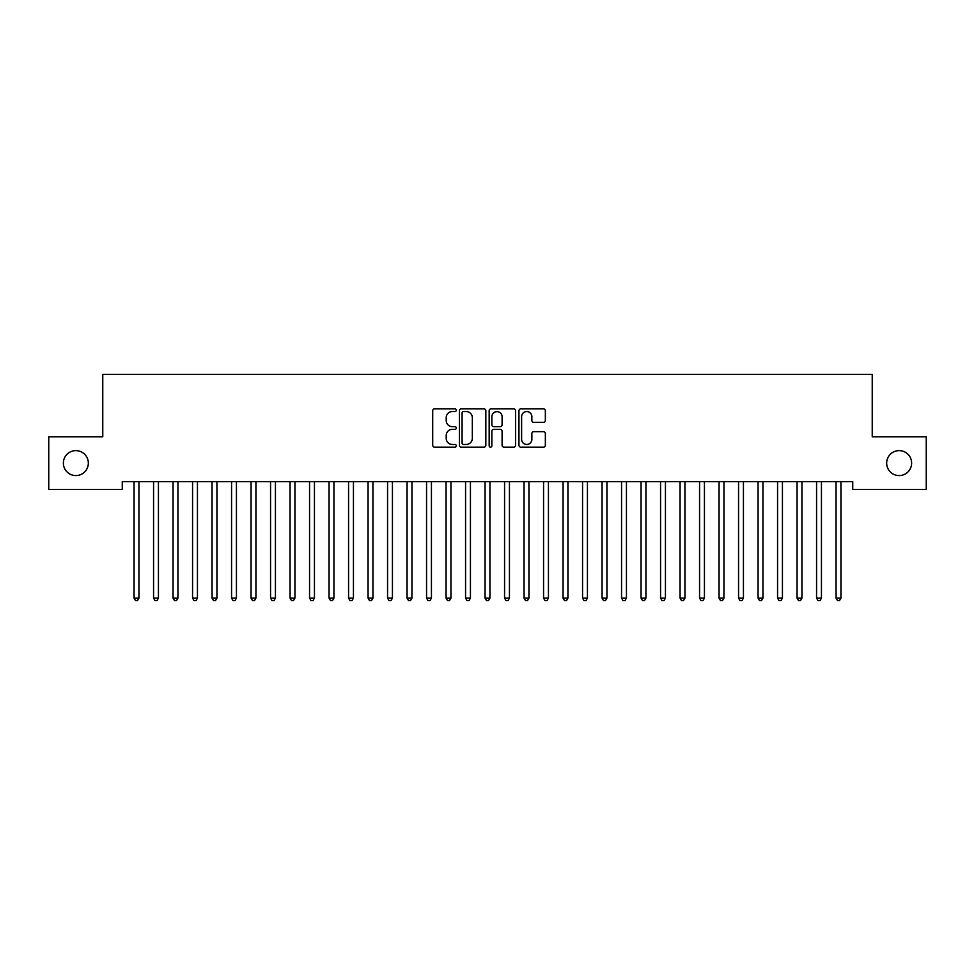 <?xml version="1.0" encoding="UTF-8"?>
<svg xmlns="http://www.w3.org/2000/svg" width="975" height="975" viewBox="0 0 975 975"><rect width="100%" height="100%" fill="white"/><g stroke="black" fill="none" stroke-linecap="round" stroke-linejoin="round"><path stroke-width="1.46" d="M456.3 410.207A1.341 1.341 0 0 0 454.959 408.866L434.618 408.866A1.913 1.913 0 0 0 432.705 410.78L432.705 445.234A1.913 1.913 0 0 0 434.618 447.147L454.959 447.147A1.341 1.341 0 0 0 456.3 445.807A1.341 1.341 0 0 0 454.959 444.466L452.327 444.466A6.13 6.13 0 0 1 446.209 438.336L446.209 435.472A6.13 6.13 0 0 1 452.327 429.341L454.959 429.341A1.341 1.341 0 0 0 456.3 428.001A1.341 1.341 0 0 0 454.959 426.66L452.327 426.66A6.13 6.13 0 0 1 446.209 420.542L446.209 417.666A6.13 6.13 0 0 1 452.327 411.548L454.959 411.548A1.341 1.341 0 0 0 456.3 410.207M886.665 463.101A12.48 12.48 0 0 0 899.145 475.581A12.48 12.48 0 0 0 911.625 463.101A12.48 12.48 0 0 0 899.145 450.621A12.48 12.48 0 0 0 886.665 463.101M63.375 463.101A12.48 12.48 0 0 0 75.855 475.581A12.48 12.48 0 0 0 88.335 463.101A12.48 12.48 0 0 0 75.855 450.621A12.48 12.48 0 0 0 63.375 463.101M543.441 422.358A1.913 1.913 0 0 0 545.354 420.444L545.354 410.78A1.913 1.913 0 0 0 543.441 408.866L520.857 408.866A1.913 1.913 0 0 0 518.944 410.78L518.944 445.234A1.913 1.913 0 0 0 520.857 447.147L543.441 447.147A1.913 1.913 0 0 0 545.354 445.234L545.354 433.558A1.913 1.913 0 0 0 543.441 431.645L533.776 431.645A1.913 1.913 0 0 0 531.862 433.558L531.862 439.347A5.119 5.119 0 0 1 526.744 444.466A5.119 5.119 0 0 1 521.613 439.347L521.613 416.666A5.119 5.119 0 0 1 526.744 411.548A5.119 5.119 0 0 1 531.862 416.666L531.862 420.444A1.913 1.913 0 0 0 533.776 422.358L543.441 422.358M852.735 481.626L122.265 481.626L122.265 489.426L48.75 489.426L48.75 436.776L102.765 436.776L102.765 374.376L872.235 374.376L872.235 436.776L926.25 436.776L926.25 489.426L852.735 489.426L852.735 481.626M485.83 410.78A1.913 1.913 0 0 0 483.917 408.866L461.321 408.866A1.913 1.913 0 0 0 459.408 410.78L459.408 445.234A1.913 1.913 0 0 0 461.321 447.147L483.917 447.147A1.913 1.913 0 0 0 485.83 445.234L485.83 410.78M491.083 408.866L513.679 408.866A1.913 1.913 0 0 1 515.592 410.78L515.592 445.234A1.913 1.913 0 0 1 513.679 447.147L504.014 447.147A1.913 1.913 0 0 1 502.101 445.234L502.101 431.255A1.913 1.913 0 0 0 500.175 429.341L493.764 429.341A1.913 1.913 0 0 0 491.851 431.255L491.851 445.807A1.341 1.341 0 0 1 490.51 447.147A1.341 1.341 0 0 1 489.17 445.807L489.17 410.78A1.913 1.913 0 0 1 491.083 408.866M463.43 411.548A1.341 1.341 0 0 0 462.089 412.888L462.089 443.125A1.341 1.341 0 0 0 463.43 444.466L466.208 444.466A6.13 6.13 0 0 0 472.327 438.336L472.327 417.666A6.13 6.13 0 0 0 466.208 411.548L463.43 411.548M502.101 416.764A5.119 5.119 0 0 0 496.97 411.645A5.119 5.119 0 0 0 491.851 416.764L491.851 424.747A1.913 1.913 0 0 0 493.764 426.66L500.175 426.66A1.913 1.913 0 0 0 502.101 424.747L502.101 416.764M133.807 481.626L133.916 481.918A1.95 1.95 0 0 1 134.062 482.649L134.062 598.089L138.938 598.089L138.938 482.649A1.95 1.95 0 0 1 139.084 481.918L139.193 481.626M138.938 598.089L137.475 600.624L135.525 600.624L134.062 598.089M153.307 481.626L153.416 481.918A1.95 1.95 0 0 1 153.562 482.649L153.562 598.089L158.438 598.089L158.438 482.649A1.95 1.95 0 0 1 158.584 481.918L158.693 481.626M158.438 598.089L156.975 600.624L155.025 600.624L153.562 598.089M172.807 481.626L172.916 481.918A1.95 1.95 0 0 1 173.062 482.649L173.062 598.089L177.938 598.089L177.938 482.649A1.95 1.95 0 0 1 178.084 481.918L178.193 481.626M177.938 598.089L176.475 600.624L174.525 600.624L173.062 598.089M192.307 481.626L192.416 481.918A1.95 1.95 0 0 1 192.562 482.649L192.562 598.089L197.438 598.089L197.438 482.649A1.95 1.95 0 0 1 197.584 481.918L197.693 481.626M197.438 598.089L195.975 600.624L194.025 600.624L192.562 598.089M211.807 481.626L211.916 481.918A1.95 1.95 0 0 1 212.062 482.649L212.062 598.089L216.938 598.089L216.938 482.649A1.95 1.95 0 0 1 217.084 481.918L217.193 481.626M216.938 598.089L215.475 600.624L213.525 600.624L212.062 598.089M231.307 481.626L231.416 481.918A1.95 1.95 0 0 1 231.562 482.649L231.562 598.089L236.438 598.089L236.438 482.649A1.95 1.95 0 0 1 236.584 481.918L236.693 481.626M236.438 598.089L234.975 600.624L233.025 600.624L231.562 598.089M250.807 481.626L250.916 481.918A1.95 1.95 0 0 1 251.062 482.649L251.062 598.089L255.938 598.089L255.938 482.649A1.95 1.95 0 0 1 256.084 481.918L256.193 481.626M255.938 598.089L254.475 600.624L252.525 600.624L251.062 598.089M270.307 481.626L270.416 481.918A1.95 1.95 0 0 1 270.562 482.649L270.562 598.089L275.438 598.089L275.438 482.649A1.95 1.95 0 0 1 275.584 481.918L275.693 481.626M275.438 598.089L273.975 600.624L272.025 600.624L270.562 598.089M289.807 481.626L289.916 481.918A1.95 1.95 0 0 1 290.062 482.649L290.062 598.089L294.938 598.089L294.938 482.649A1.95 1.95 0 0 1 295.084 481.918L295.193 481.626M294.938 598.089L293.475 600.624L291.525 600.624L290.062 598.089M309.307 481.626L309.416 481.918A1.95 1.95 0 0 1 309.562 482.649L309.562 598.089L314.438 598.089L314.438 482.649A1.95 1.95 0 0 1 314.584 481.918L314.693 481.626M314.438 598.089L312.975 600.624L311.025 600.624L309.562 598.089M328.807 481.626L328.916 481.918A1.95 1.95 0 0 1 329.062 482.649L329.062 598.089L333.938 598.089L333.938 482.649A1.95 1.95 0 0 1 334.084 481.918L334.193 481.626M333.938 598.089L332.475 600.624L330.525 600.624L329.062 598.089M348.307 481.626L348.416 481.918A1.95 1.95 0 0 1 348.562 482.649L348.562 598.089L353.438 598.089L353.438 482.649A1.95 1.95 0 0 1 353.584 481.918L353.693 481.626M353.438 598.089L351.975 600.624L350.025 600.624L348.562 598.089M367.807 481.626L367.916 481.918A1.95 1.95 0 0 1 368.062 482.649L368.062 598.089L372.938 598.089L372.938 482.649A1.95 1.95 0 0 1 373.084 481.918L373.193 481.626M372.938 598.089L371.475 600.624L369.525 600.624L368.062 598.089M387.307 481.626L387.416 481.918A1.95 1.95 0 0 1 387.562 482.649L387.562 598.089L392.438 598.089L392.438 482.649A1.95 1.95 0 0 1 392.584 481.918L392.693 481.626M392.438 598.089L390.975 600.624L389.025 600.624L387.562 598.089M406.807 481.626L406.916 481.918A1.95 1.95 0 0 1 407.062 482.649L407.062 598.089L411.938 598.089L411.938 482.649A1.95 1.95 0 0 1 412.084 481.918L412.193 481.626M411.938 598.089L410.475 600.624L408.525 600.624L407.062 598.089M426.307 481.626L426.416 481.918A1.95 1.95 0 0 1 426.562 482.649L426.562 598.089L431.438 598.089L431.438 482.649A1.95 1.95 0 0 1 431.584 481.918L431.693 481.626M431.438 598.089L429.975 600.624L428.025 600.624L426.562 598.089M445.807 481.626L445.916 481.918A1.95 1.95 0 0 1 446.062 482.649L446.062 598.089L450.938 598.089L450.938 482.649A1.95 1.95 0 0 1 451.084 481.918L451.193 481.626M450.938 598.089L449.475 600.624L447.525 600.624L446.062 598.089M465.307 481.626L465.416 481.918A1.95 1.95 0 0 1 465.562 482.649L465.562 598.089L470.438 598.089L470.438 482.649A1.95 1.95 0 0 1 470.584 481.918L470.693 481.626M470.438 598.089L468.975 600.624L467.025 600.624L465.562 598.089M484.807 481.626L484.916 481.918A1.95 1.95 0 0 1 485.062 482.649L485.062 598.089L489.938 598.089L489.938 482.649A1.95 1.95 0 0 1 490.084 481.918L490.193 481.626M489.938 598.089L488.475 600.624L486.525 600.624L485.062 598.089M504.307 481.626L504.416 481.918A1.95 1.95 0 0 1 504.562 482.649L504.562 598.089L509.438 598.089L509.438 482.649A1.95 1.95 0 0 1 509.584 481.918L509.693 481.626M509.438 598.089L507.975 600.624L506.025 600.624L504.562 598.089M523.807 481.626L523.916 481.918A1.95 1.95 0 0 1 524.062 482.649L524.062 598.089L528.938 598.089L528.938 482.649A1.95 1.95 0 0 1 529.084 481.918L529.193 481.626M528.938 598.089L527.475 600.624L525.525 600.624L524.062 598.089M543.307 481.626L543.416 481.918A1.95 1.95 0 0 1 543.562 482.649L543.562 598.089L548.438 598.089L548.438 482.649A1.95 1.95 0 0 1 548.584 481.918L548.693 481.626M548.438 598.089L546.975 600.624L545.025 600.624L543.562 598.089M562.807 481.626L562.916 481.918A1.95 1.95 0 0 1 563.062 482.649L563.062 598.089L567.938 598.089L567.938 482.649A1.95 1.95 0 0 1 568.084 481.918L568.193 481.626M567.938 598.089L566.475 600.624L564.525 600.624L563.062 598.089M582.307 481.626L582.416 481.918A1.95 1.95 0 0 1 582.562 482.649L582.562 598.089L587.438 598.089L587.438 482.649A1.95 1.95 0 0 1 587.584 481.918L587.693 481.626M587.438 598.089L585.975 600.624L584.025 600.624L582.562 598.089M601.807 481.626L601.916 481.918A1.95 1.95 0 0 1 602.062 482.649L602.062 598.089L606.938 598.089L606.938 482.649A1.95 1.95 0 0 1 607.084 481.918L607.193 481.626M606.938 598.089L605.475 600.624L603.525 600.624L602.062 598.089M621.307 481.626L621.416 481.918A1.95 1.95 0 0 1 621.562 482.649L621.562 598.089L626.438 598.089L626.438 482.649A1.95 1.95 0 0 1 626.584 481.918L626.693 481.626M626.438 598.089L624.975 600.624L623.025 600.624L621.562 598.089M640.807 481.626L640.916 481.918A1.95 1.95 0 0 1 641.062 482.649L641.062 598.089L645.938 598.089L645.938 482.649A1.95 1.95 0 0 1 646.084 481.918L646.193 481.626M645.938 598.089L644.475 600.624L642.525 600.624L641.062 598.089M660.307 481.626L660.416 481.918A1.95 1.95 0 0 1 660.562 482.649L660.562 598.089L665.438 598.089L665.438 482.649A1.95 1.95 0 0 1 665.584 481.918L665.693 481.626M665.438 598.089L663.975 600.624L662.025 600.624L660.562 598.089M679.807 481.626L679.916 481.918A1.95 1.95 0 0 1 680.062 482.649L680.062 598.089L684.938 598.089L684.938 482.649A1.95 1.95 0 0 1 685.084 481.918L685.193 481.626M684.938 598.089L683.475 600.624L681.525 600.624L680.062 598.089M699.307 481.626L699.416 481.918A1.95 1.95 0 0 1 699.562 482.649L699.562 598.089L704.438 598.089L704.438 482.649A1.95 1.95 0 0 1 704.584 481.918L704.693 481.626M704.438 598.089L702.975 600.624L701.025 600.624L699.562 598.089M718.807 481.626L718.916 481.918A1.95 1.95 0 0 1 719.062 482.649L719.062 598.089L723.938 598.089L723.938 482.649A1.95 1.95 0 0 1 724.084 481.918L724.193 481.626M723.938 598.089L722.475 600.624L720.525 600.624L719.062 598.089M738.307 481.626L738.416 481.918A1.95 1.95 0 0 1 738.562 482.649L738.562 598.089L743.438 598.089L743.438 482.649A1.95 1.95 0 0 1 743.584 481.918L743.693 481.626M743.438 598.089L741.975 600.624L740.025 600.624L738.562 598.089M757.807 481.626L757.916 481.918A1.95 1.95 0 0 1 758.062 482.649L758.062 598.089L762.938 598.089L762.938 482.649A1.95 1.95 0 0 1 763.084 481.918L763.193 481.626M762.938 598.089L761.475 600.624L759.525 600.624L758.062 598.089M777.307 481.626L777.416 481.918A1.95 1.95 0 0 1 777.562 482.649L777.562 598.089L782.438 598.089L782.438 482.649A1.95 1.95 0 0 1 782.584 481.918L782.693 481.626M782.438 598.089L780.975 600.624L779.025 600.624L777.562 598.089M796.807 481.626L796.916 481.918A1.95 1.95 0 0 1 797.062 482.649L797.062 598.089L801.938 598.089L801.938 482.649A1.95 1.95 0 0 1 802.084 481.918L802.193 481.626M801.938 598.089L800.475 600.624L798.525 600.624L797.062 598.089M816.307 481.626L816.416 481.918A1.95 1.95 0 0 1 816.562 482.649L816.562 598.089L821.438 598.089L821.438 482.649A1.95 1.95 0 0 1 821.584 481.918L821.693 481.626M821.438 598.089L819.975 600.624L818.025 600.624L816.562 598.089M835.807 481.626L835.916 481.918A1.95 1.95 0 0 1 836.062 482.649L836.062 598.089L840.938 598.089L840.938 482.649A1.95 1.95 0 0 1 841.084 481.918L841.193 481.626M840.938 598.089L839.475 600.624L837.525 600.624L836.062 598.089"/></g></svg>
